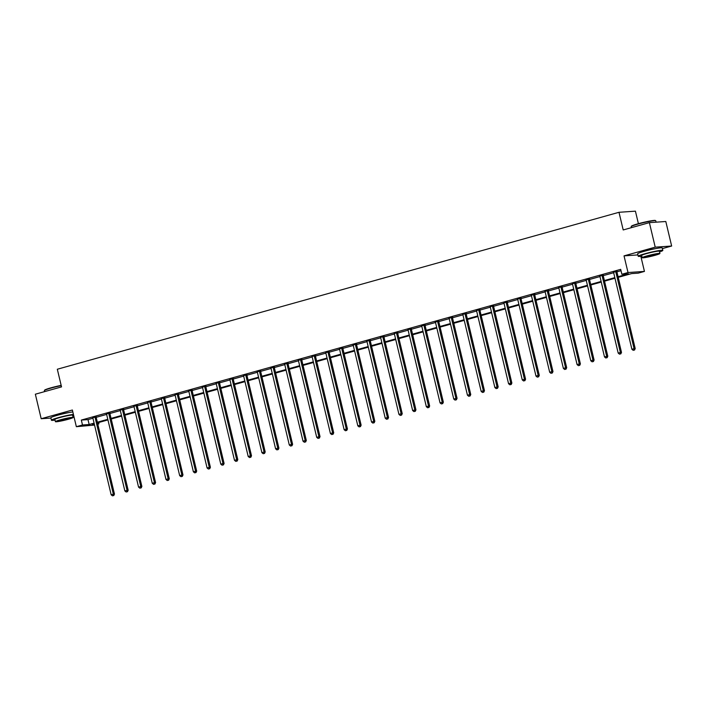 <?xml version="1.0" encoding="UTF-8"?>
<svg xmlns="http://www.w3.org/2000/svg" width="707" height="707" viewBox="0 0 707 707"><rect width="100%" height="100%" fill="white"/><g stroke="black" fill="none" stroke-linecap="round" stroke-linejoin="round"><path stroke-width="1.06" d="M69.162 412.517A7.892 0.636 166.6 0 0 59.556 414.602A7.892 0.636 166.6 0 0 56.71 415.486M655.955 248.555A7.892 0.636 166.6 0 0 646.357 250.632A7.892 0.636 166.6 0 0 643.511 251.515M98.618 422.53L98.927 423.838L97.805 424.156M94.552 425.066L76.347 426.692L82.498 424.978L89.162 424.518L94.093 423.14M638.403 223.677L635.425 211.163L618.996 212.294L57.32 369.24L61.527 386.897L35.35 394.206L41.192 418.73L50.904 418.058M618.996 212.294L623.203 229.952L649.38 222.634L665.808 221.503L671.65 246.027L655.221 247.158L624.034 255.872L628.01 272.548L644.439 271.417L638.288 273.132L631.625 273.591L618.236 277.338M662.397 248.608L671.65 246.027M640.834 256.27L644.439 271.417M649.38 222.634L655.221 247.158M618.086 276.72L628.523 273.803L621.86 274.263L620.693 269.358L81.332 420.073L87.986 419.613L92.926 418.235M96.179 417.324L106.624 414.408M109.885 413.498L120.331 410.573M123.584 409.662L134.038 406.746M137.291 405.836L147.736 402.919M150.998 402.009L161.443 399.084M164.696 398.182L175.15 395.257M178.403 394.347L188.849 391.431M192.101 390.52L202.555 387.604M205.808 386.694L216.254 383.768M219.515 382.858L229.961 379.942M233.213 379.032L243.668 376.115M246.92 375.205L257.366 372.28M260.627 371.378L271.073 368.453M274.325 367.543L284.78 364.626M288.032 363.716L298.478 360.8M301.739 359.89L312.185 356.964M315.437 356.054L325.883 353.138M329.144 352.227L339.59 349.311M342.842 348.401L353.297 345.476M356.549 344.574L366.995 341.649M370.256 340.739L380.702 337.822M383.954 336.912L394.409 333.996M397.661 333.085L408.107 330.16M411.368 329.25L421.814 326.334M425.066 325.423L435.512 322.507M438.773 321.597L449.219 318.68M452.471 317.77L462.926 314.845M466.178 313.935L476.624 311.018M479.885 310.108L490.331 307.192M493.583 306.281L504.038 303.356M507.29 302.446L517.736 299.529M520.997 298.619L531.443 295.703M534.695 294.792L545.141 291.876M548.402 290.966L558.848 288.041M562.1 287.13L572.555 284.214M575.807 283.304L586.253 280.387M589.514 279.477L599.96 276.552M603.212 275.65L613.667 272.725M616.919 271.815L621.002 270.675M616.919 271.329L613.517 272.275M603.221 275.156L599.81 276.11M589.514 278.982L586.103 279.937M575.816 282.809L572.405 283.763M562.109 286.644L558.698 287.599M548.402 290.471L545 291.425M534.704 294.298L531.293 295.252M520.997 298.133L517.586 299.079M507.29 301.96L503.888 302.914M493.592 305.786L490.181 306.741M479.885 309.613L476.474 310.567M466.187 313.448L462.776 314.394M452.48 317.275L449.069 318.23M438.773 321.102L435.371 322.056M425.075 324.937L421.664 325.883M411.368 328.764L407.957 329.718M397.661 332.59L394.259 333.545M383.963 336.417L380.552 337.372M370.256 340.253L366.845 341.198M356.558 344.079L353.147 345.034M342.851 347.906L339.44 348.86M329.144 351.741L325.741 352.687M315.446 355.568L312.034 356.522M301.739 359.395L298.327 360.349M288.032 363.221L284.629 364.176M274.334 367.057L270.922 368.002M260.627 370.883L257.215 371.838M246.929 374.71L243.517 375.664M233.222 378.537L229.81 379.491M219.515 382.372L216.112 383.327M205.817 386.199L202.405 387.153M192.11 390.025L188.698 390.98M178.403 393.861L175 394.806M164.704 397.688L161.293 398.642M150.998 401.514L147.586 402.469M137.299 405.341L133.888 406.295M123.592 409.176L120.181 410.122M109.885 413.003L106.483 413.957M96.187 416.83L92.776 417.784M76.347 426.692L72.379 410.016L41.192 418.73M81.332 420.073L82.498 424.978M621.86 274.263L628.01 272.548M94.243 423.749L92.264 424.306L94.34 424.156M97.752 423.926L98.927 423.838M614.975 278.249L604.529 281.165M601.277 282.075L590.822 284.992M587.57 285.902L577.124 288.818M573.863 289.729L563.417 292.654M560.165 293.564L549.71 296.48M546.458 297.391L536.012 300.307M532.76 301.217L522.305 304.143M519.053 305.044L508.607 307.969M505.346 308.879L494.9 311.796M491.648 312.706L481.193 315.622M477.941 316.533L467.495 319.458M464.234 320.368L453.788 323.285M450.536 324.195L440.081 327.111M436.829 328.021L426.383 330.947M423.131 331.848L412.676 334.773M409.424 335.684L398.978 338.6M395.717 339.51L385.271 342.427M382.019 343.337L371.564 346.262M368.312 347.172L357.866 350.089M354.605 350.999L344.159 353.915M340.907 354.826L330.452 357.751M327.2 358.652L316.754 361.577M313.501 362.488L303.047 365.404M299.795 366.314L289.34 369.231M286.088 370.141L275.642 373.066M272.389 373.976L261.935 376.893M258.682 377.803L248.237 380.72M244.976 381.63L234.53 384.546M231.277 385.456L220.823 388.382M217.57 389.292L207.124 392.208M203.872 393.119L193.418 396.035M190.165 396.945L179.711 399.87M176.458 400.772L166.012 403.697M162.76 404.607L152.305 407.524M149.053 408.434L138.607 411.35M135.346 412.261L124.9 415.186M121.648 416.096L111.193 419.012M107.941 419.923L97.495 422.839M97.345 422.229L107.8 419.313M111.052 418.403L121.498 415.477M124.75 414.567L135.205 411.651M138.457 410.74L148.903 407.824M152.164 406.914L162.61 403.989M165.862 403.087L176.317 400.162M179.569 399.252L190.015 396.335M193.276 395.425L203.722 392.509M206.974 391.598L217.429 388.673M220.681 387.763L231.127 384.847M234.379 383.936L244.834 381.02M248.086 380.11L258.541 377.185M261.793 376.283L272.239 373.358M275.491 372.448L285.946 369.531M289.198 368.621L299.644 365.705M302.905 364.794L313.351 361.869M316.603 360.959L327.058 358.042M330.31 357.132L340.756 354.216M344.009 353.306L354.463 350.38M357.715 349.479L368.17 346.554M371.422 345.643L381.868 342.727M385.121 341.817L395.575 338.9M398.828 337.99L409.273 335.065M412.535 334.155L422.98 331.238M426.233 330.328L436.687 327.412M439.94 326.501L450.386 323.585M453.638 322.675L464.092 319.75M467.345 318.839L477.799 315.923M481.052 315.013L491.498 312.096M494.75 311.186L505.205 308.261M508.457 307.359L518.903 304.434M522.164 303.524L532.61 300.608M535.862 299.697L546.317 296.781M549.569 295.871L560.015 292.945M563.276 292.035L573.722 289.119M576.974 288.209L587.429 285.292M590.681 284.382L601.127 281.457M604.379 280.555L614.834 277.63M87.986 419.613L89.162 424.518M624.034 255.872L637.9 254.918M615.815 271.4L615.797 271.559A1.007 0.91 -94 0 0 615.824 271.948L634.091 348.657L631.899 349.267L613.623 272.557A1.007 0.91 -94 0 0 613.473 272.213L613.384 272.08M616.946 271.081L616.902 271.488A1.007 0.91 -94 0 0 616.928 271.868L635.204 348.578L634.091 348.657L634.073 350.089L633.198 350.336L634.073 350.089M634.515 350.062L635.204 348.578M631.899 349.267L633.198 350.336M631.183 226.558L631.404 226.196A12.346 0.99 -13.4 0 1 637.979 223.792A12.346 0.99 -13.4 0 1 655.345 220.496L655.707 220.717A12.646 1.016 166.6 0 0 637.917 224.101A12.646 1.016 166.6 0 0 631.183 226.558A12.646 1.016 166.6 0 0 631.165 226.647L631.404 227.654M656.096 222.175L655.769 220.787A12.646 1.016 166.6 0 0 655.707 220.717M659.543 251.913A12.646 1.016 166.6 0 0 662.821 250.411A12.646 1.016 166.6 0 0 644.97 253.725A12.646 1.016 166.6 0 0 638.218 256.27A12.646 1.016 166.6 0 0 641.823 256.137M662.821 250.411L662.238 247.954A12.646 1.016 166.6 0 0 644.386 251.268A12.646 1.016 166.6 0 0 637.634 253.813L638.218 256.27M642.203 257.702L641.664 255.448A9.103 0.734 -13.4 0 1 646.525 253.619A9.103 0.734 -13.4 0 1 659.375 251.232L659.914 253.486A9.103 0.734 166.6 0 0 647.064 255.872A9.103 0.734 166.6 0 0 642.203 257.702A9.103 0.734 166.6 0 0 655.053 255.315A9.103 0.734 166.6 0 0 659.914 253.486M648.487 255.775A5.868 0.468 166.6 0 0 645.35 256.95A5.868 0.468 166.6 0 0 653.63 255.421A5.868 0.468 166.6 0 0 656.768 254.237A5.868 0.468 166.6 0 0 648.487 255.775M61.226 385.633A12.646 1.016 166.6 0 0 51.116 388.063A12.646 1.016 166.6 0 0 44.382 390.52L44.612 390.158A12.346 0.99 -13.4 0 1 51.178 387.763A12.346 0.99 -13.4 0 1 61.164 385.368M72.741 415.875A12.646 1.016 166.6 0 0 73.696 415.557M73.413 414.373A12.646 1.016 166.6 0 0 58.177 417.687A12.646 1.016 166.6 0 0 51.425 420.232A12.646 1.016 166.6 0 0 55.031 420.099M72.83 411.916A12.646 1.016 166.6 0 0 57.585 415.239A12.646 1.016 166.6 0 0 50.842 417.784L51.425 420.232M55.402 421.672L54.863 419.41A9.103 0.734 -13.4 0 1 59.724 417.581A9.103 0.734 -13.4 0 1 72.582 415.195L73.121 417.448A9.103 0.734 166.6 0 0 60.263 419.834A9.103 0.734 166.6 0 0 55.402 421.672A9.103 0.734 166.6 0 0 68.261 419.286A9.103 0.734 166.6 0 0 73.121 417.448M61.686 419.737A5.868 0.468 166.6 0 0 58.557 420.921A5.868 0.468 166.6 0 0 66.838 419.384A5.868 0.468 166.6 0 0 69.966 418.199A5.868 0.468 166.6 0 0 61.686 419.737M44.382 390.52A12.646 1.016 166.6 0 0 44.364 390.609L44.603 391.625M602.108 275.235L602.09 275.385A1.007 0.91 -94 0 0 602.117 275.774L620.393 352.484L618.192 353.093L599.916 276.384A1.007 0.91 -94 0 0 599.766 276.039L599.686 275.907M603.248 274.917L603.204 275.315A1.007 0.91 -94 0 0 603.23 275.695L621.497 352.404L620.393 352.484L620.366 353.915L619.491 354.163L620.366 353.915M620.817 353.889L621.497 352.404M618.192 353.093L619.491 354.163M588.41 279.062L588.392 279.221A1.007 0.91 -94 0 0 588.41 279.601L606.686 356.31L604.494 356.929L586.218 280.219A1.007 0.91 -94 0 0 586.068 279.866L585.979 279.742M589.541 278.744L589.497 279.141A1.007 0.91 -94 0 0 589.523 279.53L607.799 356.231L606.686 356.31L606.668 357.751L605.784 357.989L606.668 357.751M607.11 357.715L607.799 356.231M604.494 356.929L605.784 357.989M574.703 282.888L574.685 283.047A1.007 0.91 -94 0 0 574.711 283.427L592.987 360.137L590.787 360.756L572.511 284.046A1.007 0.91 -94 0 0 572.361 283.693L572.272 283.569M575.843 282.57L575.798 282.968A1.007 0.91 -94 0 0 575.816 283.357L594.092 360.066L592.987 360.137L592.961 361.577L592.086 361.825L592.961 361.577M593.403 361.542L594.092 360.066M590.787 360.756L592.086 361.825M560.996 286.715L560.978 286.874A1.007 0.91 -94 0 0 561.005 287.263L579.28 363.972L577.08 364.582L558.813 287.873A1.007 0.91 -94 0 0 558.654 287.528L558.574 287.396M562.136 286.397L562.092 286.803A1.007 0.91 -94 0 0 562.118 287.183L580.385 363.893L579.28 363.972L579.254 365.404L578.379 365.652L579.254 365.404M579.705 365.378L580.385 363.893M577.08 364.582L578.379 365.652M547.298 290.55L547.28 290.71A1.007 0.91 -94 0 0 547.298 291.09L565.573 367.799L563.382 368.409L545.106 291.699A1.007 0.91 -94 0 0 544.956 291.355L544.867 291.222M548.429 290.232L548.385 290.63A1.007 0.91 -94 0 0 548.411 291.01L566.687 367.72L565.573 367.799L565.556 369.231L564.672 369.478L565.556 369.231M565.998 369.204L566.687 367.72M563.382 368.409L564.672 369.478M533.591 294.377L533.573 294.536A1.007 0.91 -94 0 0 533.599 294.916L551.875 371.626L549.675 372.244L531.399 295.535A1.007 0.91 -94 0 0 531.249 295.181L531.16 295.058M534.731 294.059L534.686 294.457A1.007 0.91 -94 0 0 534.704 294.846L552.98 371.555L551.875 371.626L551.849 373.066L550.974 373.314L551.849 373.066M552.291 373.031L552.98 371.555M549.675 372.244L550.974 373.314M519.884 298.204L519.866 298.363A1.007 0.91 -94 0 0 519.892 298.752L538.168 375.452L535.977 376.071L517.701 299.361A1.007 0.91 -94 0 0 517.551 299.017L517.462 298.884M521.024 297.886L520.979 298.283A1.007 0.91 -94 0 0 521.006 298.672L539.282 375.382L538.168 375.452L538.151 376.893L537.267 377.14L538.151 376.893M538.593 376.866L539.282 375.382M535.977 376.071L537.267 377.14M506.185 302.039L506.168 302.189A1.007 0.91 -94 0 0 506.194 302.578L524.461 379.288L522.27 379.898L503.994 303.188A1.007 0.91 -94 0 0 503.844 302.843L503.755 302.711M507.317 301.721L507.273 302.119A1.007 0.91 -94 0 0 507.299 302.499L525.575 379.208L524.461 379.288L524.444 380.72L523.56 380.967L524.444 380.72M524.886 380.693L525.575 379.208M522.27 379.898L523.56 380.967M492.479 305.866L492.461 306.025A1.007 0.91 -94 0 0 492.487 306.405L510.763 383.114L508.563 383.724L490.287 307.024A1.007 0.91 -94 0 0 490.137 306.67L490.057 306.546M493.619 305.548L493.574 305.945A1.007 0.91 -94 0 0 493.601 306.325L511.868 383.035L510.763 383.114L510.737 384.555L509.862 384.794L510.737 384.555M511.188 384.52L511.868 383.035M508.563 383.724L509.862 384.794M478.78 309.693L478.763 309.852A1.007 0.91 -94 0 0 478.78 310.232L497.056 386.941L494.865 387.56L476.589 310.85A1.007 0.91 -94 0 0 476.438 310.497L476.35 310.373M479.912 309.374L479.867 309.772A1.007 0.91 -94 0 0 479.894 310.161L498.17 386.87L497.056 386.941L497.039 388.382L496.155 388.629L497.039 388.382M497.481 388.346L498.17 386.87M494.865 387.56L496.155 388.629M465.073 313.519L465.056 313.678A1.007 0.91 -94 0 0 465.082 314.067L483.358 390.777L481.158 391.386L462.882 314.677A1.007 0.91 -94 0 0 462.732 314.332L462.643 314.2M466.213 313.201L466.169 313.608A1.007 0.91 -94 0 0 466.187 313.988L484.463 390.697L483.358 390.777L483.332 392.208L482.457 392.456L483.332 392.208M483.774 392.182L484.463 390.697M481.158 391.386L482.457 392.456M451.366 317.355L451.349 317.514A1.007 0.91 -94 0 0 451.375 317.894L469.651 394.603L467.451 395.213L449.184 318.503A1.007 0.91 -94 0 0 449.025 318.159L448.945 318.026M452.507 317.036L452.462 317.434A1.007 0.91 -94 0 0 452.489 317.814L470.756 394.524L469.651 394.603L469.625 396.035L468.75 396.282L469.625 396.035M470.075 396.008L470.756 394.524M467.451 395.213L468.75 396.282M437.668 321.181L437.651 321.34A1.007 0.91 -94 0 0 437.668 321.72L455.944 398.43L453.753 399.048L435.477 322.339A1.007 0.91 -94 0 0 435.326 321.985L435.238 321.862M438.8 320.863L438.755 321.261A1.007 0.91 -94 0 0 438.782 321.65L457.058 398.35L455.944 398.43L455.927 399.87L455.043 400.109L455.927 399.87M456.368 399.835L457.058 398.35M453.753 399.048L455.043 400.109M423.961 325.008L423.944 325.167A1.007 0.91 -94 0 0 423.97 325.556L442.246 402.256L440.046 402.875L421.77 326.166A1.007 0.91 -94 0 0 421.619 325.821L421.531 325.688M425.101 324.69L425.057 325.087A1.007 0.91 -94 0 0 425.075 325.476L443.351 402.186L442.246 402.256L442.22 403.697L441.345 403.944L442.22 403.697M442.662 403.67L443.351 402.186M440.046 402.875L441.345 403.944M410.254 328.835L410.237 328.994A1.007 0.91 -94 0 0 410.263 329.382L428.539 406.092L426.339 406.702L408.072 329.992A1.007 0.91 -94 0 0 407.921 329.648L407.833 329.515M411.394 328.525L411.35 328.923A1.007 0.91 -94 0 0 411.377 329.303L429.653 406.012L428.539 406.092L428.513 407.524L427.638 407.771L428.513 407.524M428.963 407.497L429.653 406.012M426.339 406.702L427.638 407.771M396.556 332.67L396.539 332.829A1.007 0.91 -94 0 0 396.565 333.209L414.832 409.919L412.641 410.528L394.365 333.828A1.007 0.91 -94 0 0 394.214 333.474L394.126 333.351M397.688 332.352L397.643 332.75A1.007 0.91 -94 0 0 397.67 333.13L415.946 409.839L414.832 409.919L414.815 411.359L413.931 411.598L414.815 411.359M415.256 411.324L415.946 409.839M412.641 410.528L413.931 411.598M382.849 336.497L382.832 336.656A1.007 0.91 -94 0 0 382.858 337.036L401.134 413.745L398.934 414.364L380.658 337.654A1.007 0.91 -94 0 0 380.507 337.301L380.428 337.177M383.989 336.178L383.945 336.576A1.007 0.91 -94 0 0 383.972 336.965L402.239 413.675L401.134 413.745L401.108 415.186L400.233 415.433L401.108 415.186M401.549 415.15L402.239 413.675M398.934 414.364L400.233 415.433M369.151 340.323L369.134 340.482A1.007 0.91 -94 0 0 369.151 340.871L387.427 417.581L385.235 418.19L366.96 341.481A1.007 0.91 -94 0 0 366.809 341.136L366.721 341.004M370.282 340.005L370.238 340.412A1.007 0.91 -94 0 0 370.265 340.792L388.541 417.501L387.427 417.581L387.409 419.012L386.526 419.26L387.409 419.012M387.851 418.986L388.541 417.501M385.235 418.19L386.526 419.26M355.444 344.159L355.427 344.318A1.007 0.91 -94 0 0 355.453 344.698L373.72 421.407L371.529 422.017L353.253 345.308A1.007 0.91 -94 0 0 353.102 344.963L353.014 344.83M356.584 343.841L356.54 344.238A1.007 0.91 -94 0 0 356.558 344.618L374.834 421.328L373.72 421.407L373.703 422.839L372.828 423.086L373.703 422.839M374.144 422.813L374.834 421.328M371.529 422.017L372.828 423.086M341.737 347.985L341.72 348.144A1.007 0.91 -94 0 0 341.746 348.524L360.022 425.234L357.822 425.853L339.554 349.143A1.007 0.91 -94 0 0 339.395 348.79L339.316 348.666M342.877 347.667L342.833 348.065A1.007 0.91 -94 0 0 342.86 348.454L361.127 425.154L360.022 425.234L359.996 426.675L359.121 426.913L359.996 426.675M360.446 426.639L361.127 425.154M357.822 425.853L359.121 426.913M328.039 351.812L328.021 351.971A1.007 0.91 -94 0 0 328.039 352.36L346.315 429.061L344.123 429.679L325.847 352.97A1.007 0.91 -94 0 0 325.697 352.625L325.609 352.493M329.17 351.494L329.126 351.892A1.007 0.91 -94 0 0 329.153 352.28L347.429 428.99L346.315 429.061L346.297 430.501L345.414 430.749L346.297 430.501M346.739 430.466L347.429 428.99M344.123 429.679L345.414 430.749M314.332 355.639L314.315 355.798A1.007 0.91 -94 0 0 314.341 356.187L332.617 432.896L330.416 433.506L312.14 356.796A1.007 0.91 -94 0 0 311.99 356.452L311.902 356.319M315.472 355.329L315.428 355.727A1.007 0.91 -94 0 0 315.446 356.107L333.722 432.817L332.617 432.896L332.59 434.328L331.716 434.575L332.59 434.328M333.032 434.301L333.722 432.817M330.416 433.506L331.716 434.575M300.625 359.474L300.608 359.633A1.007 0.91 -94 0 0 300.634 360.013L318.91 436.723L316.709 437.333L298.442 360.632A1.007 0.91 -94 0 0 298.292 360.278L298.204 360.146M301.765 359.156L301.721 359.554A1.007 0.91 -94 0 0 301.748 359.934L320.024 436.643L318.91 436.723L318.884 438.154L318.009 438.402L318.884 438.154M319.334 438.128L320.024 436.643M316.709 437.333L318.009 438.402M286.927 363.301L286.909 363.46A1.007 0.91 -94 0 0 286.936 363.84L305.203 440.549L303.011 441.168L284.735 364.459A1.007 0.91 -94 0 0 284.585 364.105L284.497 363.981M288.058 362.983L288.014 363.38A1.007 0.91 -94 0 0 288.041 363.769L306.317 440.479L305.203 440.549L305.185 441.99L304.302 442.237L305.185 441.99M305.627 441.955L306.317 440.479M303.011 441.168L304.302 442.237M273.22 367.127L273.202 367.287A1.007 0.91 -94 0 0 273.229 367.675L291.505 444.385L289.304 444.995L271.028 368.285A1.007 0.91 -94 0 0 270.878 367.94L270.799 367.808M274.36 366.809L274.316 367.216A1.007 0.91 -94 0 0 274.334 367.596L292.61 444.305L291.505 444.385L291.478 445.817L290.604 446.064L291.478 445.817M291.92 445.79L292.61 444.305M289.304 444.995L290.604 446.064M259.522 370.963L259.504 371.113A1.007 0.91 -94 0 0 259.522 371.502L277.798 448.211L275.606 448.821L257.33 372.112A1.007 0.91 -94 0 0 257.18 371.767L257.092 371.635M260.653 370.645L260.609 371.042A1.007 0.91 -94 0 0 260.636 371.422L278.912 448.132L277.798 448.211L277.78 449.643L276.897 449.891L277.78 449.643M278.222 449.617L278.912 448.132M275.606 448.821L276.897 449.891M245.815 374.79L245.797 374.949A1.007 0.91 -94 0 0 245.824 375.329L264.091 452.038L261.899 452.657L243.623 375.947A1.007 0.91 -94 0 0 243.473 375.594L243.385 375.47M246.955 374.471L246.911 374.869A1.007 0.91 -94 0 0 246.929 375.258L265.205 451.959L264.091 452.038L264.073 453.479L263.198 453.717L264.073 453.479M264.515 453.443L265.205 451.959M261.899 452.657L263.198 453.717M232.108 378.616L232.09 378.775A1.007 0.91 -94 0 0 232.117 379.164L250.393 455.865L248.192 456.483L229.925 379.774A1.007 0.91 -94 0 0 229.766 379.429L229.687 379.297M233.248 378.298L233.204 378.696A1.007 0.91 -94 0 0 233.23 379.085L251.498 455.794L250.393 455.865L250.366 457.305L249.491 457.553L250.366 457.305M250.817 457.27L251.498 455.794M248.192 456.483L249.491 457.553M218.41 382.443L218.392 382.602A1.007 0.91 -94 0 0 218.41 382.991L236.686 459.7L234.494 460.31L216.218 383.601A1.007 0.91 -94 0 0 216.068 383.256L215.98 383.123M219.541 382.125L219.497 382.531A1.007 0.91 -94 0 0 219.524 382.911L237.799 459.621L236.686 459.7L236.668 461.132L235.785 461.379L236.668 461.132M237.11 461.105L237.799 459.621M234.494 460.31L235.785 461.379M204.703 386.278L204.685 386.437A1.007 0.91 -94 0 0 204.712 386.817L222.988 463.527L220.787 464.137L202.511 387.436A1.007 0.91 -94 0 0 202.361 387.083L202.273 386.95M205.843 385.96L205.799 386.358A1.007 0.91 -94 0 0 205.817 386.738L224.092 463.447L222.988 463.527L222.961 464.959L222.086 465.206L222.961 464.959M223.403 464.932L224.092 463.447M220.787 464.137L222.086 465.206M190.996 390.105L190.978 390.264A1.007 0.91 -94 0 0 191.005 390.644L209.281 467.354L207.08 467.972L188.813 391.263A1.007 0.91 -94 0 0 188.663 390.909L188.575 390.785M192.136 389.787L192.092 390.184A1.007 0.91 -94 0 0 192.118 390.573L210.394 467.283L209.281 467.354L209.254 468.794L208.379 469.041L209.254 468.794M209.705 468.759L210.394 467.283M207.08 467.972L208.379 469.041M177.298 393.932L177.28 394.091A1.007 0.91 -94 0 0 177.298 394.479L195.574 471.189L193.382 471.799L175.106 395.089A1.007 0.91 -94 0 0 174.956 394.745L174.868 394.612M178.429 393.613L178.385 394.02A1.007 0.91 -94 0 0 178.411 394.4L196.687 471.109L195.574 471.189L195.556 472.621L194.672 472.868L195.556 472.621M195.998 472.594L196.687 471.109M193.382 471.799L194.672 472.868M163.591 397.767L163.573 397.917A1.007 0.91 -94 0 0 163.6 398.306L181.876 475.016L179.675 475.625L161.399 398.916A1.007 0.91 -94 0 0 161.249 398.571L161.169 398.439M164.731 397.449L164.687 397.847A1.007 0.91 -94 0 0 164.704 398.227L182.98 474.936L181.876 475.016L181.849 476.447L180.974 476.695L181.849 476.447M182.291 476.421L182.98 474.936M179.675 475.625L180.974 476.695M149.893 401.594L149.875 401.753A1.007 0.91 -94 0 0 149.893 402.133L168.169 478.842L165.977 479.452L147.701 402.751A1.007 0.91 -94 0 0 147.551 402.398L147.463 402.274M151.024 401.276L150.98 401.673A1.007 0.91 -94 0 0 151.006 402.062L169.282 478.763L168.169 478.842L168.151 480.283L167.267 480.521L168.151 480.283M168.593 480.247L169.282 478.763M165.977 479.452L167.267 480.521M136.186 405.42L136.168 405.579A1.007 0.91 -94 0 0 136.195 405.959L154.462 482.669L152.27 483.288L133.994 406.578A1.007 0.91 -94 0 0 133.844 406.225L133.756 406.101M137.326 405.102L137.282 405.5A1.007 0.91 -94 0 0 137.299 405.889L155.575 482.598L154.462 482.669L154.444 484.109L153.569 484.357L154.444 484.109M154.886 484.074L155.575 482.598M152.27 483.288L153.569 484.357M122.479 409.247L122.461 409.406A1.007 0.91 -94 0 0 122.488 409.795L140.764 486.504L138.563 487.114L120.287 410.405A1.007 0.91 -94 0 0 120.137 410.06L120.057 409.927M123.619 408.929L123.575 409.335A1.007 0.91 -94 0 0 123.601 409.715L141.868 486.425L140.764 486.504L140.737 487.936L139.862 488.183L140.737 487.936M141.188 487.91L141.868 486.425M138.563 487.114L139.862 488.183M108.781 413.082L108.763 413.242A1.007 0.91 -94 0 0 108.781 413.622L127.057 490.331L124.865 490.941L106.589 414.231A1.007 0.91 -94 0 0 106.439 413.887L106.35 413.754M109.912 412.764L109.868 413.162A1.007 0.91 -94 0 0 109.894 413.542L128.17 490.251L127.057 490.331L127.039 491.763L126.155 492.01L127.039 491.763M127.481 491.736L128.17 490.251M124.865 490.941L126.155 492.01M95.074 416.909L95.056 417.068A1.007 0.91 -94 0 0 95.083 417.448L113.359 494.158L111.158 494.776L92.882 418.067A1.007 0.91 -94 0 0 92.732 417.713L92.644 417.59M96.214 416.591L96.17 416.989A1.007 0.91 -94 0 0 96.187 417.377L114.463 494.087L113.359 494.158L113.332 495.598L112.457 495.837L113.332 495.598M113.774 495.563L114.463 494.087M111.158 494.776L112.457 495.837M615.797 271.559L616.902 271.488M615.824 271.948L616.928 271.868M602.09 275.385L603.204 275.315M602.117 275.774L603.23 275.695M588.392 279.221L589.497 279.141M588.41 279.601L589.523 279.53M574.685 283.047L575.798 282.968M574.711 283.427L575.816 283.357M560.978 286.874L562.092 286.803M561.005 287.263L562.118 287.183M547.28 290.71L548.385 290.63M547.298 291.09L548.411 291.01M533.573 294.536L534.686 294.457M533.599 294.916L534.704 294.846M519.866 298.363L520.979 298.283M519.892 298.752L521.006 298.672M506.168 302.189L507.273 302.119M506.194 302.578L507.299 302.499M492.461 306.025L493.574 305.945M492.487 306.405L493.601 306.325M478.763 309.852L479.867 309.772M478.78 310.232L479.894 310.161M465.056 313.678L466.169 313.608M465.082 314.067L466.187 313.988M451.349 317.514L452.462 317.434M451.375 317.894L452.489 317.814M437.651 321.34L438.755 321.261M437.668 321.72L438.782 321.65M423.944 325.167L425.057 325.087M423.97 325.556L425.075 325.476M410.237 328.994L411.35 328.923M410.263 329.382L411.377 329.303M396.539 332.829L397.643 332.75M396.565 333.209L397.67 333.13M382.832 336.656L383.945 336.576M382.858 337.036L383.972 336.965M369.134 340.482L370.238 340.412M369.151 340.871L370.265 340.792M355.427 344.318L356.54 344.238M355.453 344.698L356.558 344.618M341.72 348.144L342.833 348.065M341.746 348.524L342.86 348.454M328.021 351.971L329.126 351.892M328.039 352.36L329.153 352.28M314.315 355.798L315.428 355.727M314.341 356.187L315.446 356.107M300.608 359.633L301.721 359.554M300.634 360.013L301.748 359.934M286.909 363.46L288.014 363.38M286.936 363.84L288.041 363.769M273.202 367.287L274.316 367.216M273.229 367.675L274.334 367.596M259.504 371.113L260.609 371.042M259.522 371.502L260.636 371.422M245.797 374.949L246.911 374.869M245.824 375.329L246.929 375.258M232.09 378.775L233.204 378.696M232.117 379.164L233.23 379.085M218.392 382.602L219.497 382.531M218.41 382.991L219.524 382.911M204.685 386.437L205.799 386.358M204.712 386.817L205.817 386.738M190.978 390.264L192.092 390.184M191.005 390.644L192.118 390.573M177.28 394.091L178.385 394.02M177.298 394.479L178.411 394.4M163.573 397.917L164.687 397.847M163.6 398.306L164.704 398.227M149.875 401.753L150.98 401.673M149.893 402.133L151.006 402.062M136.168 405.579L137.282 405.5M136.195 405.959L137.299 405.889M122.461 409.406L123.575 409.335M122.488 409.795L123.601 409.715M108.763 413.242L109.868 413.162M108.781 413.622L109.894 413.542M95.056 417.068L96.17 416.989M95.083 417.448L96.187 417.377"/></g></svg>
